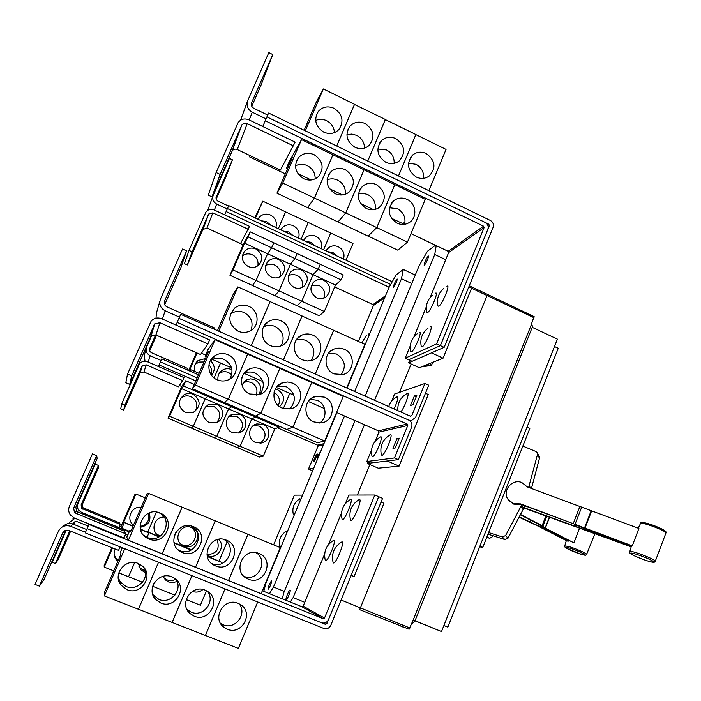 <?xml version="1.0" encoding="UTF-8"?>
<svg xmlns="http://www.w3.org/2000/svg" width="701" height="701" viewBox="0 0 701 701"><rect width="100%" height="100%" fill="white"/><g stroke="black" fill="none" stroke-linecap="round" stroke-linejoin="round"><path stroke-width="1.05" d="M632.276 545.877L638.9 528.449L527.318 486.941L521.763 482.498C512.063 478.441 501.863 490.919 507.988 499.366L513.421 503.677L520.641 503.914L632.276 545.877L585.107 528.817L573.593 523.805L521.001 504.396L513.789 504.159L508.707 500.339M631.145 546.876L523.936 507.997M488.019 534.162L504.764 539.516L508.015 538.184L524.059 507.699L631.242 546.561M524.059 507.699L524.804 505.798M568.502 540.48L568.266 541.172L567.074 540.962L538.543 526.328L519.143 517.268M519.318 516.944L540.234 526.784L568.266 541.172M520.606 514.525L542.145 525.61L545.334 528.168L573.909 542.854L543.634 527.704L540.427 525.154L520.431 514.858M579.499 528.282L573.909 542.854M520.641 503.914L521.001 504.396M521.851 504.711L505.596 535.582L502.302 536.94L488.641 532.576M522.858 446.073L535.958 451.514L537.36 452.89L537.483 454.59L528.65 487.423M531.463 488.448L539.472 458.217L539.122 456.114M492.75 535.678L492.128 536.913L489.736 538.289L486.844 537.124M527.021 427.163L529.833 428.434L482.814 547.315L479.624 546.885M95.24 464.132L98.42 465.446L81.132 504.878L81.71 508.418L120.327 524.401L118.977 527.511L81.596 512.413L78.766 510.293L77.785 508.523L77.373 506.043L77.934 503.581L95.24 464.132M120.327 524.401L119.424 522.815L82.937 507.699L82.394 504.361L98.718 467.103L98.42 465.446M218.598 539.332C226.274 546.307 217.065 559.941 207.584 555.569L207.093 555.358M207.005 554.684C216.828 553.913 220.167 548.927 217.021 539.709M207.224 556.068L221.989 562.517L207.347 556.594M227.063 542.022L219.106 560.879M183.907 545.974L182.891 545.492C172.087 540.208 180.525 522.683 191.539 527.45L191.767 527.538C203.816 531.936 195.632 551.231 183.907 545.974M181.41 544.511L181.988 544.765C192.994 549.742 201.327 532.015 190.33 527.073M174.216 535.993L175.662 532.629M174.006 542.618L191.671 549.768M191.171 550.04L174.128 543.135M160.056 536.318L158.812 535.704C150.049 531.227 154.097 516.707 163.981 517.058M157.243 534.6L160.669 535.897M158.899 536.975L147.815 532.006L156.402 512.054M147.815 532.006L159.407 536.703M175.574 532.769L174.26 535.844M133.488 525.11C125.602 519.432 131.508 505.807 141.181 507.305M132.296 523.989L133.558 524.953M140.104 526.495C147.219 524.681 150.005 520.265 148.472 513.263M149.252 512.93C151.407 520.843 148.375 525.645 140.156 527.318M132.91 526.451L123.665 522.227L135.889 494.012L145.265 497.859M123.665 522.227L133.085 526.048M140.402 529.01L148.91 532.926L140.524 529.535M156.376 512.054L147.797 531.998M135.889 494.012L135.109 494.047L120.975 526.67L121.851 528.256L124.165 522.911M295.244 512.65L293.316 514.332C291.879 507.585 294.096 502.372 299.958 498.691L300.23 500.663M281.609 545.404L279.769 546.955C278.306 540.182 280.514 534.924 286.385 531.192L286.639 533.33M189.033 250.406L184.424 263.646L187.325 264.96L202.861 229.507L206.961 228.053L240.557 243.51L249.547 226.353L214.112 209.923C210.642 208.635 207.873 209.424 205.805 212.307L189.033 250.406L192.092 251.799L187.325 264.96M192.092 251.799L208.688 214.015L212.824 212.859L248.285 229.271M324.072 280.365C331.1 285.561 331.652 291.169 325.72 297.198C322.863 298.933 319.858 299.125 316.694 297.794C309.816 292.869 309.106 287.349 314.574 281.25C317.527 279.243 320.69 278.945 324.072 280.365M323.757 298.162C325.676 292.659 324.081 288.391 318.955 285.36L311.524 285.184M324.318 311.481L301.763 301.22L313.04 274.661L318.149 269.272L341.124 279.883L335.49 285L324.318 311.481L319.192 315.757L297.145 305.75L301.763 301.22M335.49 285L313.04 274.661L301.745 301.211L279.016 290.871L290.407 264.233L294.981 258.573L318.131 269.263L313.023 274.652L290.407 264.233L278.998 290.862L256.093 280.435L267.589 253.736L271.62 247.786L294.955 258.564L290.389 264.233L267.589 253.736M301.518 269.981C308.387 274.897 309.115 280.409 303.691 286.516C300.72 288.575 297.504 288.891 294.061 287.463C287.366 282.81 286.481 277.412 291.414 271.261C294.473 268.895 297.837 268.465 301.518 269.981M301.982 287.524C303.533 282.179 301.833 278.087 296.9 275.239L292.72 274.363L288.637 275.414M301.745 301.211L297.128 305.741L274.915 295.664L279.016 290.871L274.897 295.656L252.509 285.491L256.093 280.435L232.986 269.92L244.588 243.142L248.066 236.912L271.594 247.777L267.572 253.727L256.075 280.426L252.491 285.482L229.937 275.248L232.986 269.92M278.779 259.519C285.473 264.146 286.376 269.535 281.513 275.677C278.437 278.122 275.02 278.569 271.261 277.044C264.759 272.689 263.699 267.431 268.071 261.271C271.208 258.485 274.774 257.898 278.779 259.519M280.032 276.729C281.18 271.585 279.392 267.686 274.687 265.039C271.497 263.69 268.474 263.891 265.6 265.644M255.874 248.969C262.349 253.298 263.445 258.538 259.16 264.689C256.014 267.563 252.386 268.176 248.285 266.546C242.011 262.489 240.767 257.398 244.553 251.273C247.725 248.014 251.501 247.251 255.874 248.969M257.88 265.767C258.616 260.877 256.759 257.206 252.299 254.761C248.732 253.289 245.438 253.657 242.423 255.874M267.572 253.727L244.588 243.142M368.735 333.948L369.076 335.227M364.257 346.811L363.188 348.493M356.047 365.633L355.942 366.798M351.087 378.461L350.036 380.091M482.814 547.315L479.94 546.097M66.253 530.201L52.181 562.272L55.414 563.543L58.113 559.748L70.626 531.192M74.963 518.267L69.697 522.35L69.206 523.463M72.764 523.971L72.913 523.638C73.938 521.816 75.463 521.202 77.496 521.798L88.203 526.101M73.64 524.313L74.744 521.833M55.414 563.543L69.749 530.841M202.939 589.515C199.759 592.135 196.245 592.774 192.398 591.434L192.372 591.425M206.488 590.785L200.398 605.226L186.186 599.6M177.038 581.523L172.84 582.654L168.582 581.953L165.497 579.999L163.044 576.362M163.596 577.554L167.022 579.867C170.01 580.971 172.91 580.752 175.741 579.21M174.908 595.131L152.695 586.325L154.089 583.083M154.001 583.232L152.695 586.325M145.519 572.717L140.954 569.922L138.342 563.508M138.956 566.688L140.06 568.125L145.3 571.043M142.417 582.251L128.555 576.757L134.662 562.561M134.645 562.561L128.555 576.757L118.793 572.892M114.14 554.544L115.753 557.917L118.294 560.274M117.847 561.308L116.051 559.468C113.781 556.173 113.501 552.695 115.201 549.014M113.711 570.877L104.212 567.109L112.519 547.945M111.871 547.683L104.204 565.365L104.212 567.109M221.989 562.517L221.507 563.674M147.017 537.378L148.927 532.935L147 537.369M129.431 531.314L121.851 528.256M74.14 517.925L72.825 518.994M302.534 495.125L294.35 495.143L273.627 544.861M161.081 360.48L150.224 355.766C146.605 353.76 145.414 350.842 146.64 347.004L151.696 335.481M155.666 334.885L149.76 348.362C149.138 350.281 149.742 351.736 151.547 352.743L187.894 368.56L187.29 369.962M156.516 335.244L149.699 350.807M275.309 389.055L277.762 389.765C284.851 394.777 285.473 400.411 279.62 406.676M278.306 405.625C280.61 400.078 279.2 395.679 274.073 392.437M289.776 393.366L283.37 408.543M241.88 384.77L247.085 379.583L250.625 378.855L254.761 379.688C260.947 383.535 262.244 388.564 258.651 394.768M256.215 395.145C258.047 389.581 256.382 385.34 251.203 382.422L247.155 381.607L243.168 382.562L246.533 379.837M241.924 377.637L243.317 374.369M218.02 380.144C217.433 375.876 218.905 372.546 222.436 370.128C225.371 368.446 228.421 368.253 231.584 369.532L231.961 369.707M231.751 374.755L228.561 372.52C225.468 371.267 222.489 371.46 219.623 373.098L219.229 373.361M220.535 363.004L214.103 377.953L220.552 363.013M243.238 374.509L241.968 377.48M195.001 371.565C193.634 367.201 194.65 363.521 198.068 360.524L205.481 358.535M204 361.961L199.093 362.075L195.15 364.327M211.097 374.702C212.263 371.022 211.544 367.701 208.933 364.765M210.379 360.577C215.119 365.221 215.496 370.119 211.492 375.254M189.27 370.82L196.999 352.989M199.075 373.344L190.567 369.637L189.638 370.987M121.711 403.82L120.73 408.849L123.7 410.111L140.2 372.809L143.924 371.977L178.396 386.838L182.672 380.608L183.977 377.594L147.569 361.812C144.45 360.682 141.786 361.304 139.578 363.688L121.711 403.82L124.857 405.152L123.7 410.111M124.857 405.152L142.294 365.72L146.246 364.844L182.672 380.608M263.094 424.429C271.97 427.759 270.209 442.112 260.798 443.076L255.488 442.392C247.006 439.238 248.031 425.638 256.864 423.903L263.094 424.429M260.474 443.12C266.941 437.03 266.555 431.36 259.335 426.103L253.359 425.568M263.296 456.132L240.163 446.283L251.782 418.918L255.453 417.016L279.033 427.198L274.81 428.846L263.296 456.132L259.536 457.061L236.929 447.448L240.163 446.283M274.81 428.846L251.782 418.918M239.952 414.449C248.566 417.691 247.365 431.465 238.331 433.034L232.276 432.464C224.11 429.415 224.548 416.499 232.898 414.142L239.952 414.449M238.62 432.964C244.351 426.769 243.729 421.231 236.728 416.368L229.341 416.254M240.145 446.274L216.819 436.346L228.552 408.893L231.663 406.746L255.436 417.007L251.764 418.909L240.145 446.274L236.912 447.44L214.138 437.748L216.819 436.346M251.764 418.909L228.552 408.893M216.635 404.398C224.898 407.518 224.346 420.556 215.847 422.817L208.88 422.466C201.047 416.508 200.95 410.497 208.574 404.442L216.635 404.398M216.775 422.466C221.542 416.219 220.596 410.917 213.954 406.562L206.085 406.606L204.999 407.185M216.802 436.337L193.301 426.331L205.148 398.799L207.68 396.389L231.645 406.738L228.535 408.893L216.802 436.337L214.12 437.739L191.163 427.978L193.301 426.331L169.589 416.236L181.55 388.626L183.504 385.944L207.662 396.38L205.13 398.79L193.283 426.322L191.145 427.969L168.012 418.129L169.589 416.236M228.535 408.893L181.55 388.626M193.125 394.26C201.003 400.28 201.082 406.308 193.371 412.354L185.301 412.381C177.791 407.018 177.318 401.182 183.899 394.873C186.86 393.191 189.936 392.989 193.125 394.26M194.896 411.522C198.444 405.38 197.147 400.437 190.996 396.678C187.886 395.434 184.88 395.636 181.988 397.274L180.429 398.448M145.011 361.243L144.301 355.109L146.167 348.634M318.149 269.272L320.269 264.277L343.227 274.906L341.124 279.883M320.234 264.321L318.131 269.263M294.981 258.573L297.119 253.56L320.252 264.268M271.62 247.786L273.776 242.765L297.101 253.552L294.955 258.564M248.066 236.912L250.248 231.873L243.361 244.281L229.937 275.248M250.248 231.873L273.758 242.756L271.594 247.777M227.247 208.977L216.679 204.061C213.157 201.993 211.991 199.102 213.174 195.377L229.411 158.382L232.425 159.81L215.961 197.84L216.346 199.61L217.625 200.959L228.526 206.05M216.153 199.189L225.547 177.774L232.425 159.81M326.07 250.932L328.48 247.856C331.468 245.604 334.745 245.227 338.311 246.726C343.218 249.582 344.953 253.692 343.516 259.055M336.927 255.979L332.879 252.483L327.682 251.677M301.071 239.295L308.247 222.489L330.706 233.021L323.59 249.775L330.723 233.03L353.006 243.484L345.961 260.185M303.551 240.443L305.513 237.762C308.589 235.168 312.041 234.66 315.888 236.246C320.83 239.12 322.583 243.247 321.128 248.627M315.029 245.788L310.955 242.274L305.724 241.459M280.856 229.884L282.38 227.65C285.5 224.662 289.136 224.013 293.29 225.696C298.275 228.587 300.037 232.732 298.565 238.13M292.974 235.527L288.873 231.987L283.59 231.155M255.462 218.064L262.779 201.169L285.587 211.86L278.332 228.71L285.605 211.868L308.23 222.48L301.053 239.286M257.977 219.229L259.063 217.52C262.218 214.103 266.029 213.279 270.525 215.049C275.546 217.967 277.316 222.129 275.835 227.545M270.752 225.179L266.617 221.621L261.298 220.78M262.779 201.169L254.849 217.774M358.439 341.457L373.405 305.557L373.02 304.576L334.675 286.937M348.379 384.069L348.844 383.859M554.482 346.513L558.25 348.274L447.869 627.106L443.873 625.581M129.159 531.936L92.786 516.935M264.978 586.772L264.154 586.439M245.788 577.054L243.887 576.283M120.993 526.626L119.608 526.065M92.646 517.198L92.208 518.205M125.567 534.18L127.801 535.082M262.866 589.532L264.119 590.04M196.368 352.708L188.639 370.549M189.927 371.109L190.567 369.637M279.419 426.296L279.033 427.198M255.453 417.016L255.839 416.105L255.436 417.007M231.663 406.746L232.049 405.826L231.645 406.738M207.68 396.389L208.074 395.469L207.662 396.38M183.504 385.944L185.756 380.748L181.839 386.233L168.012 418.129M185.756 380.748L194.282 384.446M316.3 454.283L317.553 454.038L314.618 461.092L313.382 461.293L316.3 454.283L317.281 454.704M243.124 244.824L217.021 232.679M389.169 287.226L226.134 211.527L227.431 208.565L390.711 284.475M224.706 214.839L226.134 211.527M347.091 387.162L347.547 386.961M447.869 627.106L443.917 625.485M198.444 374.816L161.791 358.877L160.45 361.935L197.13 377.857L160.45 361.935L159.118 364.993L195.816 380.906M336.112 414.44L335.674 414.598M312.988 470.02L311.253 470.231L308.493 469.048L318.044 446.134L317.641 445.144L277.473 427.803M181.734 386.479L179.342 385.454M158.461 366.535L159.118 364.993M308.493 469.048L313.662 468.382M227.431 208.565L228.719 205.612L392.245 281.732M92.436 453.88L96.659 455.632L73.675 507.971L74.446 512.685L125.716 533.838L123.928 537.965L74.297 517.995L70.521 515.165C68.523 512.405 68.146 509.434 69.417 506.253L92.436 453.88M125.716 533.838L124.147 531.086L76.567 511.441L75.857 507.068L97.176 458.498L96.659 455.632M244.29 576.651C258.424 582.023 268.974 560.09 255.9 552.633M258.949 553.483C275.44 559.494 264.303 586.299 248.233 579.114L247.041 578.562C231.943 571.473 243.457 546.727 258.687 553.378L258.949 553.483M247.961 534.302L228.552 580.507L261.158 593.633L280.312 547.612L215.225 520.825L195.526 567.214M211.527 563.446L211.763 563.543C226.537 570.228 238.156 546.631 223.733 539.367M226.318 540.138C243.002 546.219 231.707 573.138 215.461 565.873L214.042 565.208C199.058 557.882 210.747 533.4 226.011 540.015L226.318 540.138M178.098 549.812L179.71 550.592C195.106 557.514 206.558 532.637 191.119 525.952M193.327 526.644C210.195 532.804 198.751 559.827 182.321 552.493L180.595 551.652C165.848 544.011 177.712 519.976 192.95 526.495L193.327 526.644M247.935 534.285L228.526 580.498L195.544 567.232L215.198 520.817L148.647 493.434L147.149 493.504L130.658 531.665L129.79 530.491L130.964 530.964M143.468 535.152L147.306 537.501C163.368 544.668 174.584 518.442 158.093 512.413L157.874 512.326M159.968 513.001C177.029 519.231 165.427 546.368 148.814 538.955L146.623 537.842C132.331 529.79 144.38 506.464 159.477 512.808L159.968 513.001M144.941 536.607L145.677 536.905M359.464 499.533C362.575 499.024 353.47 521.237 350.894 520.431L350.421 519.765C348.695 511.16 351.516 504.492 358.903 499.752L359.464 499.533M342.088 541.899C345.015 541.864 335.832 564.27 333.448 562.973L333.045 562.325C331.258 553.676 334.062 546.938 341.448 542.118L342.088 541.899M350.763 499.392C353.672 498.902 344.866 520.352 342.465 519.581L342.044 518.977C340.353 510.643 343.087 504.177 350.263 499.594L350.763 499.392M333.948 540.305C336.682 540.261 327.796 561.895 325.579 560.669L325.22 560.073C323.476 551.696 326.193 545.168 333.369 540.506L333.948 540.305M216.118 172.525L208.25 195.132L211.991 196.876L232.215 150.881C233.477 149.164 235.159 148.708 237.253 149.515L280.426 170.054L295.165 142.119L248.908 119.836C244.369 118.066 240.75 119.047 238.042 122.789L216.118 172.525L220.132 174.409L211.991 196.876M220.132 174.409L241.827 125.093C243.177 123.262 244.982 122.78 247.225 123.656L293.526 145.913M404.626 224.294C405.932 217.468 403.531 212.289 397.406 208.74L389.397 207.75M397.064 223.163C387.714 216.258 386.742 208.661 394.137 200.381C398.142 197.682 402.435 197.34 407.018 199.356C416.245 203.351 417.656 217.625 409.305 222.515C405.441 224.837 401.358 225.056 397.064 223.163M368.113 236.079L397.817 250.161L407.456 242.117L376.796 227.597L394.838 184.635L425.27 199.321L407.456 242.117M338.057 221.893L368.06 236.132L376.796 227.597M374.79 209.503L375.228 209.047M405.055 221.805L402.97 223.698L391.386 218.186M375.149 209.415C376.069 202.834 373.572 197.866 367.675 194.519L363.057 193.274L358.386 193.818M366.281 208.504C357.142 201.967 355.924 194.519 362.627 186.159C366.781 182.961 371.364 182.444 376.367 184.608C385.725 191.513 386.724 199.119 379.372 207.4C375.333 210.169 370.969 210.537 366.281 208.504M307.686 207.531L337.996 221.954L345.777 212.902L376.77 227.58L368.06 236.132M373.607 209.713L360.542 203.492M375.237 209.003L374.746 209.511M345.339 194.256C345.838 187.973 343.271 183.268 337.645 180.139C334.088 178.518 330.565 178.422 327.078 179.85M335.166 193.695C326.272 187.544 324.808 180.28 330.767 171.885C335.043 168.109 339.915 167.39 345.383 169.703C354.513 176.223 355.766 183.671 349.142 192.03C344.953 195.325 340.292 195.877 335.166 193.695M307.643 207.645L314.434 198.059L345.759 212.894L337.996 221.954M342.57 194.931L329.365 188.63M315.17 178.834C315.24 172.919 312.611 168.512 307.292 165.62C303.226 163.797 299.301 163.876 295.507 165.839M303.708 178.72C295.103 172.972 293.395 165.918 298.565 157.55C302.911 153.133 308.081 152.161 314.066 154.641C322.933 160.757 324.44 168.012 318.596 176.398C314.293 180.288 309.334 181.068 303.708 178.72M287.524 168.696L286.42 168.17L292.317 157.602L276.948 193.169L307.616 207.636L314.407 198.041L282.74 183.049L301.509 139.604L332.931 154.763L314.407 198.041M276.948 193.169L282.74 183.049M311.2 179.982L297.855 173.62M446.923 286.28C450.927 283.449 442.217 304.69 438.73 306.276L437.853 305.785C436.53 298.854 438.511 293.027 443.803 288.321M430.309 326.806C434.138 324.414 425.358 345.83 422.037 346.969L421.248 346.425C419.829 339.004 422.072 332.94 427.996 328.226M435.496 293.246C439.238 290.591 430.8 311.121 427.549 312.593L426.76 312.147C425.446 305.434 427.347 299.791 432.464 295.235M419.382 332.449C422.966 330.197 414.466 350.903 411.364 351.946L410.655 351.455C409.253 344.27 411.417 338.399 417.139 333.825M531.139 325.229L413.204 619.991L531.139 325.229L532.769 325.991L415.036 620.736L413.66 620.183L441.507 631.557L414.887 620.832M532.234 327.332L557.409 339.135L441.507 631.557M408.087 628.832L403.855 627.158M487.572 294.254L359.666 609.66L409.112 629.244L413.204 619.991L414.983 620.727L411.25 624.871M195.518 567.223L162.176 553.808L182.12 507.209M162.176 553.808L128.432 540.226L148.647 493.434M182.094 507.2L162.15 553.79M129.79 530.491L126.828 537.317L128.432 540.226M85.513 532.261L70.652 526.302C65.254 524.734 61.189 526.372 58.437 531.218L35.05 584.432L39.37 586.115L44.058 579.508L65.64 530.35M86.696 529.553L73.044 524.076C69.189 522.78 65.85 523.603 63.037 526.547M39.37 586.115L62.722 532.926C64.089 530.499 66.122 529.684 68.821 530.464L118.565 550.364L120.09 546.833M220.535 623.373L223.19 624.793C235.264 630.243 247.707 613.577 239.015 603.727M227.282 629.218L223.575 627.018C211.536 617.87 224.381 597.042 238.103 603.333L240.557 604.612C254.209 612.779 241.889 635.737 227.282 629.218M205.428 635.465L238.366 648.39L257.688 601.966M186.974 609.476L191.215 612.175C203.229 617.59 215.82 601.379 207.47 591.355M194.221 616.197L189.936 613.498C178.58 603.912 191.697 583.994 205.2 590.189L208.057 591.749C221.341 600.293 208.74 622.681 194.221 616.197M172.113 622.418L205.419 635.483L225.03 588.884L205.419 635.483M152.792 594.579L158.89 599.425C170.562 604.674 183.25 589.646 175.916 579.359M160.792 603.026L155.753 599.592C145.405 589.515 158.768 570.868 171.92 576.914L175.338 578.877C188.034 587.885 175.127 609.441 160.792 603.026M138.43 609.213L172.104 622.444L191.951 575.626M118.241 577.817L120.379 582.102L126.215 586.535C137.037 591.372 149.558 578.851 144.485 568.362M126.995 589.699L120.949 585.116C112.142 574.522 125.672 557.698 138.263 563.481L142.461 566.084C154.202 575.67 140.98 595.973 126.995 589.699M122.333 547.735L120.493 551.994L121.054 553.895L104.353 592.529L104.37 595.92L138.421 609.248L158.54 562.237L138.447 609.257M374.816 495.011L324.528 618.037L323.108 618.659L88.922 524.436L87.082 528.65L321.444 622.751C324.581 623.653 326.938 622.611 328.506 619.64L378.706 496.667L374.816 495.011L348.888 495.055L345.348 503.66M341.518 512.983L328.524 544.554M324.668 553.939L303.174 606.181L301.894 606.733L262.34 590.803M266.065 118.872L252.255 112.195C247.646 109.417 246.121 105.588 247.672 100.734L268.825 52.61L272.759 54.555L251.641 102.653C250.862 105.08 251.624 106.99 253.928 108.383L267.729 115.06M251.764 106.254L261.079 85.04L272.759 54.555M423.509 178.317C424.026 172.095 421.529 167.416 416.017 164.297L408.49 163.167M426.19 153.501C435.417 160.45 436.381 167.995 429.073 176.135C425.139 178.781 420.889 179.106 416.333 177.081C407.281 170.457 406.142 163.035 412.889 154.816C416.937 151.802 421.371 151.363 426.19 153.501M428.872 190.663L446.046 149.409L415.833 134.601M394.164 163.333C394.383 157.348 391.841 152.871 386.523 149.909L377.821 148.989M395.785 138.588C404.836 145.203 406.01 152.625 399.316 160.844C395.241 163.938 390.737 164.411 385.795 162.255C376.945 155.964 375.587 148.682 381.712 140.41C385.883 136.914 390.571 136.309 395.785 138.588M415.886 134.539L398.492 175.942L415.859 134.522L385.313 119.591M364.494 148.095C364.397 142.399 361.812 138.158 356.73 135.372L351.806 134.057L346.881 134.75M365.063 123.507C373.896 129.79 375.298 137.054 369.252 145.317C365.063 148.91 360.288 149.558 354.943 147.263C346.312 141.313 344.734 134.198 350.202 125.926C354.452 121.895 359.403 121.089 365.063 123.507M367.736 161.046L385.357 119.485L354.469 104.44M334.456 132.603C334.044 127.258 331.433 123.28 326.622 120.686C322.907 118.96 319.244 118.881 315.652 120.449M334 108.269C342.605 114.202 344.226 121.291 338.872 129.554C334.596 133.707 329.558 134.557 323.748 132.121C315.38 126.513 313.584 119.599 318.359 111.363C322.662 106.736 327.875 105.711 334 108.269M354.557 104.3L336.699 146.018L354.531 104.291L323.398 88.939L316.353 101.987L304.138 130.246M394.786 184.696L376.77 227.58M314.434 198.059L332.957 154.772L364.038 169.773L345.759 212.894L364.064 169.782L394.821 184.626M286.42 168.17L289.154 161.843L301.509 139.604M436.574 343.902L484.128 227.571L483.585 226.178L265.232 120.765L266.923 116.892L485.127 222.41C487.817 224.057 488.728 226.37 487.843 229.358L440.368 345.637L436.574 343.902L405.196 358.193L410.243 345.926M414.011 336.752L426.374 306.714M430.142 297.548L448.649 252.562L448.158 251.3L410.988 233.626M413.318 620.034L415.036 620.736M397.213 624.53L403.758 627.404M88.922 524.436L89.167 523.98M127.24 536.37L125.006 535.468M172.131 622.453L191.978 575.644M104.37 595.92L124.769 548.708M367.762 161.064L385.384 119.503M305.312 130.815L323.398 88.939M285.289 173.874L249.652 156.936L250.196 155.675M262.761 126.504L265.232 120.765M266.923 116.892L268.614 113.036L490.367 220.447C493.057 222.094 493.96 224.408 493.083 227.396L444.162 347.354L440.377 345.619L408.648 359.762L405.196 358.193M423.746 365.983L431.378 365.466L421.634 366.833M530.99 325.29L534.057 316.65M271.664 580.673C271.243 583.959 270.025 586.886 268.019 589.462L268.01 589.453C268.439 586.141 269.657 583.214 271.655 580.665L271.664 580.673M397.02 279.094L397.213 279.033C396.932 281.522 395.723 284.299 393.585 287.349L393.401 287.401C393.673 284.93 394.882 282.161 397.02 279.094M347.074 388.117L388.731 288.006L396.047 274.941L403.312 269.464L415.272 275.064M263.769 591.381L265.977 582.978L336.866 412.626M344.498 415.965L273.469 587.017L284.326 591.407M273.469 587.017L269.473 593.677M403.312 269.464L401.48 278.718L354.662 391.482M401.48 278.718L411.776 283.519M328.401 619.868L326.832 623.724L325.413 624.346L321.522 622.786M87.082 528.65L85.242 532.874L323.748 628.438C326.885 629.34 329.242 628.298 330.802 625.318L382.58 498.358L378.698 496.702M487.922 229.148L489.368 225.599L488.825 224.206L485.39 222.55M469.276 285.763L534.162 316.65M359.666 609.66L409.112 629.244M127.521 374.071L125.829 382.737L129.694 384.393L151.101 336.042L155.937 334.99L200.565 354.548L207.89 343.884L209.599 339.915L161.668 318.753C157.55 317.229 154.036 318.026 151.118 321.154L127.521 374.071L131.683 375.859L129.694 384.393M131.683 375.859L154.711 323.862L159.924 322.74L207.89 343.884M319.7 423.045C327.849 417.735 326.324 403.881 317.194 400.297L310.157 399.325M313.952 421.932C302.324 417.524 303.691 398.685 315.8 396.354L324.335 397.116C336.489 401.778 334.123 421.625 321.233 422.905L313.952 421.932M286.779 429.45L317.535 442.76L324.686 440.99L292.93 427.251L311.743 382.466L343.253 396.389L324.686 440.99M255.672 416L286.744 429.459L292.93 427.251M324.554 408.613L308.238 401.463M289.82 408.981C296.768 400.464 295.647 393.059 286.446 386.786L277.298 386.251M282.065 408.052C270.823 403.767 271.41 385.848 282.88 382.65L287.76 381.992L292.58 383.132C304.409 387.688 302.797 406.755 290.389 408.876L282.065 408.052M255.655 416.026L260.798 413.336L292.904 427.233L286.744 429.459M293.868 395.162L276.308 387.46M259.878 394.4C265.635 385.892 264.128 378.803 255.366 373.134C251.755 371.626 248.172 371.626 244.614 373.134L243.895 373.475M249.828 394.015C239.085 389.896 238.787 373.125 249.381 368.989C253.061 367.438 256.759 367.438 260.483 368.998C271.874 373.405 271.138 391.473 259.431 394.549L249.828 394.015M224.232 402.4L255.637 416.017L260.772 413.327L228.316 399.281L224.189 402.435L192.433 388.713L195.465 385.059L228.289 399.272L247.628 354.136L279.839 368.367L260.772 413.327M224.215 402.444L228.316 399.281L247.576 354.189M262.866 381.563L244.018 373.309M229.797 379.145C234.02 370.855 232.075 364.248 223.952 359.341C219.685 357.598 215.566 357.843 211.597 360.077L210.09 361.138M217.231 379.828C207.119 375.911 205.884 360.568 215.268 355.468C219.369 353.155 223.628 352.91 228.035 354.715C238.866 358.93 239.111 375.727 228.386 379.854C224.697 381.388 220.981 381.379 217.231 379.828M206.252 356.748L205.113 356.248L208.451 351.657L192.433 388.713M231.532 367.832L212.605 359.534M212.184 359.35L211.378 359M390.361 434.769C393.787 433.542 384.823 455.44 381.914 455.37L381.318 454.704C379.688 446.169 382.553 439.597 389.914 434.979L390.361 434.769M380.678 436.819C383.876 435.663 375.201 456.815 372.503 456.728L371.959 456.132C370.356 447.851 373.125 441.481 380.275 437.003L380.678 436.819M381.072 502.056L383.946 503.283L354.093 576.537L351.096 575.565M354.093 576.537L351.183 575.337M408.683 359.744L412.109 361.295L444.162 347.354M468.846 286.814L471.615 288.111L443.076 358.158L419.4 367.736L408.595 362.846L431.518 352.857L443.076 358.158M286.096 599.802C285.062 599.495 289.224 589.401 290.118 590.04L290.126 590.04C291.187 590.277 287.007 600.459 286.113 599.811L286.096 599.802M424.42 265.206L424.158 265.285C424.377 262.577 425.717 259.51 428.188 256.093L428.451 256.014C428.223 258.739 426.883 261.797 424.42 265.206M282.301 598.847L283.835 592.608L355.039 420.591M365.16 396.135L419.058 265.916L427.444 251.247L435.409 245.236M396.906 438.66L399.307 438.195L395.329 447.93L392.963 448.316L396.906 438.66L398.781 439.483M179.474 317.132L165.164 310.788C160.389 308.098 158.812 304.234 160.433 299.187L182.497 249.013L186.562 250.862L164.542 301.018C163.736 303.533 164.525 305.47 166.908 306.819L214.734 328.042L214.243 329.19M164.674 304.707L180.735 268.106L186.562 250.862M341.01 374.965C346.557 366.605 345.076 359.631 336.568 354.031L328.603 353.181M344.314 349.326C355.477 353.742 354.627 371.74 343.104 374.536L334.035 373.905C323.31 369.707 323.415 352.594 334.175 349.019C337.567 347.775 340.949 347.88 344.314 349.326M346.75 387.977L364.897 344.375L302.035 316.002M311.235 360.586C316.002 352.305 314.285 345.558 306.065 340.344L301.167 339.196L296.243 339.985M312.83 335.157C323.652 339.459 323.476 356.625 312.567 360.165L307.485 360.997L302.42 359.832C292.072 355.757 291.502 339.564 301.544 335.262C305.25 333.571 309.018 333.536 312.83 335.157M281.25 345.751C285.044 337.663 283.038 331.249 275.239 326.517C271.199 324.826 267.283 324.975 263.471 326.973M281.005 320.839C291.406 324.992 291.958 341.159 281.837 345.488C278.104 347.188 274.31 347.223 270.455 345.602C260.562 341.685 259.291 326.578 268.422 321.549C272.452 319.253 276.641 319.016 281.005 320.839M283.432 359.885L302.061 315.941L270.095 301.579M250.958 330.425C253.631 322.697 251.344 316.729 244.088 312.541C239.225 310.569 234.704 311.078 230.524 314.066L230.401 314.162M248.829 306.355C258.722 310.341 260.036 325.325 250.932 330.443C246.857 332.791 242.59 333.054 238.138 331.222C228.36 324.44 227.247 316.677 234.817 307.923C239.137 304.83 243.808 304.313 248.829 306.355M251.256 345.611L270.13 301.491L237.876 286.902L233.486 293.728L217.468 330.618M155.99 318.175L156.419 313.102L159.819 301.334M260.798 413.336L279.857 368.375L311.717 382.457L292.904 427.233M195.465 385.059L215.049 339.74L247.611 354.128M205.113 356.248L207.96 349.668L215.049 339.74M375.166 441.236L378.917 432.114L378.409 430.843L336.55 412.486M407.772 425.472L407.211 424.061L177.178 322.39L178.939 318.35L408.814 420.144C411.601 421.722 412.53 424.07 411.61 427.172L398.37 459.628L394.505 457.946L407.772 425.472L378.917 432.114M425.454 393.235L428.267 394.497L399.088 466.121L387.294 461.004L370.338 463.037L366.833 461.521L371.486 450.191M366.833 461.521L394.505 457.946M364.476 424.736L293.114 597.62L304.76 602.325M293.114 597.62L290.337 602.08M436.197 245.613L434.751 254.498L374.562 400.306M434.751 254.498L445.713 259.694M409.682 360.191L408.595 362.846M399.526 392.323L411.145 364.003M357.352 495.037L369.865 464.561L367.263 463.431L398.37 459.628M399.088 466.121L378.268 468.189L369.865 464.561M315.292 374.019L333.676 330.25M283.458 359.893L302.087 315.958M333.65 330.241L315.266 374.001M251.273 345.619L270.157 301.509M218.747 331.187L237.876 286.902M205.63 355.056L201.467 353.234M176.03 325.098L177.178 322.39M367.867 461.968L367.263 463.431M424.929 383.465L411.776 415.667L410.418 416.219L180.7 314.311L178.939 318.35L408.823 420.136L411.487 420.547L415.614 417.367L428.74 385.182L424.929 383.465L394.549 394.058L391.605 401.235M412.968 404.766L410.471 405.493L414.379 395.925L416.911 395.119L412.968 404.766M414.379 395.925L416.236 396.757M388.696 406.58C390.159 402.33 392.858 399.123 396.801 396.959L397.108 396.792C398.483 397.327 397.485 401.393 394.12 408.99M397.835 410.637C397.441 403.093 400.481 397.397 406.974 393.533L407.325 393.357C410.103 391.964 405.029 406.606 400.858 411.978M665.004 531.332C665.249 529.159 641.021 520.379 642.221 523.069M653.472 561.895C654.392 564.068 630.83 555.315 630.672 553.431C629.34 551.091 653.577 560.073 653.472 561.895M581.821 554.5C572.919 552.038 559.135 545.054 568.642 547.796C577.685 550.285 591.521 557.348 581.821 554.5M631.443 545.921L629.778 551.678C629.016 549.356 655.444 559.223 655.26 561.203L655.225 561.378M640.495 523.507C640.337 521.632 644.815 522.315 653.91 525.54C663.085 529.202 667.098 531.603 665.95 532.76L665.906 532.997C666.239 530.692 640.188 521.106 640.442 523.612L638.234 528.212M594.974 533.505L586.606 554.377C584.949 555.061 587.841 555.805 581.918 554.544L566.732 548.419C564.892 547.315 564.235 546.482 564.743 545.93L568.257 546.368C574.759 548.138 587.201 553.571 586.606 554.377L586.571 554.438M573.339 523.358L580.007 506.131M575.135 524.085L581.804 506.858M584.432 528.203L591.074 511.003M584.888 528.379L591.521 511.187M585.791 529.071L585.554 529.676M584.117 528.431L583.854 529.115M576.248 524.961L575.565 526.723M575.836 524.777L575.144 526.582M540.778 525.399L540.234 526.784M539.428 524.637L538.841 526.144M530.894 520.247L530.044 522.429M530.552 520.072L529.693 522.263M542.145 525.61L545.86 516.102M542.942 526.101L546.719 516.418M545.141 528.046L549.304 517.373M545.334 528.168L549.514 517.452M504.764 539.516L502.302 536.94M508.015 538.184L505.596 535.582M523.235 509.583L521.018 506.613M523.787 508.391L521.579 505.403M529.124 487.598L528.782 487.081M530.745 488.185L529.202 485.819M539.472 458.217L537.483 454.59M486.739 537.395L489.622 538.245M84.12 508.532L82.963 509.294M82.394 504.361L81.132 504.878M212.824 212.859L206.961 228.053M208.495 214.383L202.861 229.507M72.913 523.638L74.621 522.079M265.39 585.195L264.803 584.871M265.153 586.097L264.461 585.712M149.55 349.037L149.76 348.362M146.246 364.844L143.924 371.977M141.795 366.527L139.718 373.572M148.13 362.058L150.224 355.766M207.741 210.3L212.911 196.114M214.357 210.037L216.679 204.061M373.405 305.557L384.753 297.575M373.02 304.576L385.524 295.708M317.641 445.144L323.958 443.654M318.044 446.134L323.441 444.89M78.118 512.51L76.111 513.842M75.857 507.068L73.675 507.971M247.225 123.656L237.253 149.515M241.573 125.575L231.987 151.328M70.652 526.302L73.044 524.076M62.722 532.926L65.5 530.394M324.528 618.037L303.174 606.181M323.108 618.659L301.894 606.733M240.583 120.186L247.322 101.698M249.232 119.994L252.255 112.195M448.649 252.562L484.128 227.571M448.158 251.3L483.585 226.178M430.659 363.179L429.739 365.44M325.413 624.346L323.319 623.128M326.832 623.724L325.229 622.803M487.686 225.012L488.825 224.206M488.141 226.458L489.368 225.599M471.571 288.234L534.013 317.719M341.115 600.03L409.989 628.043M159.924 322.74L155.937 334.99M154.054 324.922L150.478 337.032M164.271 301.903L164.542 301.018M162.404 319.078L165.164 310.788M378.409 430.843L407.211 424.061M411.776 415.667L410.129 416.087M629.778 551.678L629.752 552.3M629.892 552.738C629.314 553.65 634.738 556.252 646.156 560.537C656.32 563.481 653.963 561.992 655.269 561.291L665.915 533.049M564.769 545.86L566.338 540.585M539.349 456.535L537.36 452.89M486.731 537.395L489.736 538.289M82.937 507.699L81.71 508.418M182.891 545.492L181.787 544.8M158.812 535.704L157.48 534.74M208.688 214.015L203.045 229.166M314.574 281.25L312.558 283.292M291.414 271.261L289.443 273.627M268.071 261.271L266.187 263.953M244.553 251.273L242.835 254.253M366.255 335.577L361.751 342.955M165.497 579.999L164.008 577.966M140.954 569.922L140.06 568.125M116.051 559.468L115.753 557.917M222.436 370.128L219.623 373.098M198.068 360.524L195.824 363.74M142.294 365.72L140.2 372.809M256.864 423.903L253.455 425.498M232.898 414.142L229.832 416.07M208.574 404.442L206.085 406.606M183.899 394.873L181.988 397.274M328.48 247.856L326.719 249.793M305.513 237.762L303.805 239.952M282.38 227.65L280.882 229.893M259.063 217.52L258.082 219.282M334.035 419.435L333.334 420.214M330.32 427.461L330.259 428.513M320.743 451.374L317.982 455.571L316.948 460.487M76.567 511.441L74.446 512.685M246.007 577.966L247.041 578.562M212.517 564.244L214.042 565.208M178.142 549.856L180.595 551.652M192.319 526.276L192.95 526.495M145.186 536.423L146.623 537.842M158.146 512.396L159.477 512.808M241.827 125.093L232.215 150.881M391.412 203.15L394.137 200.381M359.946 189.366L362.627 186.159M328.208 175.539L330.767 171.885M296.216 161.624L298.565 157.55M221.157 624.363L223.575 627.018M187.071 609.563L189.936 613.498M154.01 596.104L155.753 599.592M120.379 582.102L120.949 585.116M410.514 157.436L412.889 154.816M379.399 143.372L381.712 140.41M348.003 129.229L350.202 125.926M316.344 114.982L318.359 111.363M432.71 362.356L431.465 365.405M154.711 323.862L151.101 336.042M311.13 398.536L315.8 396.354M277.482 386.058L282.88 382.65M244.614 373.134L249.381 368.989M211.597 360.077L215.268 355.468M329.908 351.727L334.175 349.019M296.935 339.004L301.544 335.262M263.699 326.543L268.422 321.549M230.524 314.066L234.817 307.923M411.487 420.547L410.032 420.898"/></g></svg>
